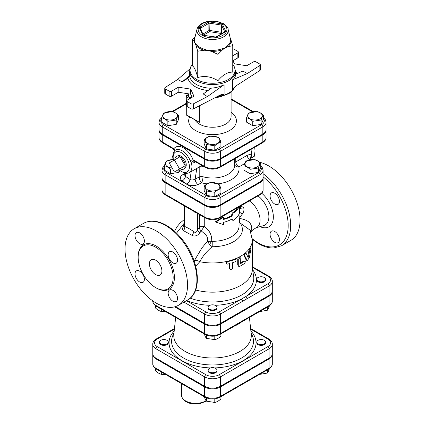 <?xml version="1.0" encoding="UTF-8"?>
<svg xmlns="http://www.w3.org/2000/svg" width="425" height="425" viewBox="0 0 425 425"><rect width="100%" height="100%" fill="white"/><g stroke="black" fill="none" stroke-linecap="round" stroke-linejoin="round"><path stroke-width="0.64" d="M263.091 189.8C263.208 191.633 262.034 193.37 259.574 195.006A1.769 1.02 60 0 0 259.941 194.198L259.941 182.649A10.768 6.216 0 0 0 263.091 178.25L263.091 189.8A10.768 6.216 180 0 1 259.941 194.198L220.155 217.164A10.768 6.216 180 0 1 204.93 217.164L189.098 208.027A1.769 1.02 120 0 0 189.465 208.834A1.769 1.02 120 0 0 189.47 208.84L181.347 204.149A1.769 1.02 120 0 0 181.363 204.159M189.098 208.027L180.976 203.336A1.769 1.02 120 0 0 181.337 204.143A1.769 1.02 120 0 0 181.342 204.149M204.93 205.615A10.768 6.216 0 0 0 220.155 205.615L220.155 217.164A1.769 1.02 60 0 1 219.789 217.972C214.96 220.309 210.125 220.309 205.296 217.972A1.769 1.02 120 0 1 204.93 217.164L204.93 205.615L165.144 182.649A10.768 6.216 0 0 1 161.989 178.25L161.989 189.8A10.768 6.216 180 0 0 165.144 194.198A1.769 1.02 120 0 0 165.511 195.006C163.025 193.333 161.851 191.601 161.989 189.8M259.941 182.649L220.155 205.615M263.091 178.25A10.768 6.216 0 0 0 263.075 177.889M174.409 159.991L179.6 168.975L174.409 171.971L169.219 162.982L180.035 156.74L185.226 165.729L179.6 168.975M185.226 165.729L180.035 168.725A7.337 4.234 60 0 0 184.131 168.773A7.337 4.234 60 0 0 185.226 165.729A7.337 4.234 60 0 0 180.035 156.74A7.337 4.234 60 0 0 176.853 156.161A7.337 4.234 60 0 0 174.845 159.736M176.853 156.161L178.24 155.72A7.028 4.059 60 0 1 181.284 156.273A7.028 4.059 60 0 1 185.746 162.063A7.028 4.059 60 0 1 185.21 167.795L184.131 168.773M251.085 156.974L251.345 157.962L250.458 158.143M251.058 149.393L250.984 149.839M251.345 157.962L254.378 156.209L255.048 150.822L254.665 147.31M250.877 149.494A11.937 6.89 60 0 1 251.297 156.342A11.937 6.89 60 0 1 250.049 158.637M254.57 159.63C256.615 160.071 258.66 161.25 260.706 163.168C259.957 164.045 259.207 165.66 258.458 168.008L250.081 169.304C248.035 167.386 245.99 166.207 243.945 165.766C244.694 163.413 245.438 161.798 246.187 160.926L254.57 159.63M257.481 166.791A7.294 4.213 0 0 0 254.214 159.747A7.294 4.213 0 0 0 245.278 164.905A7.294 4.213 0 0 0 257.481 166.791M220.92 188.732C218.88 189.173 216.835 190.352 214.79 192.275L206.407 190.979C205.657 188.626 204.908 187.011 204.159 186.139C206.205 184.222 208.25 183.037 210.295 182.596L218.678 183.892C219.428 184.769 220.177 186.378 220.92 188.732L220.92 193.131L214.79 196.674L214.79 192.275M207.384 189.762A7.294 4.213 0 0 0 219.587 187.871A7.294 4.213 0 0 0 210.651 182.713A7.294 4.213 0 0 0 207.384 189.762M172.476 168.619L170.515 169.304C168.47 167.386 166.425 166.207 164.379 165.766C165.128 163.413 165.877 161.798 166.621 160.926L172.954 159.55M172.97 159.603A7.294 4.213 0 0 0 167.604 160.836A7.294 4.213 0 0 0 165.904 165.256A7.294 4.213 0 0 0 172.12 168.008M260.706 163.168L260.706 167.572L258.458 172.412L250.081 173.708L243.945 170.165L243.945 165.766M250.081 173.708L250.081 169.304M214.79 196.674L206.407 195.378L204.159 190.538L204.159 186.139M179.648 170.792L178.893 172.412L178.893 170.127M178.893 172.412L170.515 173.708L170.515 169.304M258.458 172.412L258.458 168.008M206.407 195.378L206.407 190.979M170.515 173.708L164.379 170.165L164.379 165.766M257.221 111.626C259.266 112.067 261.311 113.252 263.357 115.17C262.608 116.041 261.858 117.656 261.109 120.009L252.732 121.306C250.686 119.382 248.641 118.203 246.596 117.762C247.345 115.409 248.094 113.799 248.843 112.922L257.221 111.626M260.132 118.793A7.294 4.213 0 0 0 256.865 111.743A7.294 4.213 0 0 0 247.929 116.902A7.294 4.213 0 0 0 260.132 118.793M220.92 142.263C218.88 142.704 216.835 143.884 214.79 145.802L206.407 144.505C205.657 142.157 204.908 140.542 204.159 139.666C206.205 137.748 208.25 136.568 210.295 136.127L218.678 137.424C219.428 138.295 220.177 139.91 220.92 142.263L220.92 146.662L214.79 150.206L214.79 145.802M207.384 143.289A7.294 4.213 0 0 0 219.587 141.403A7.294 4.213 0 0 0 210.651 136.244A7.294 4.213 0 0 0 207.384 143.289M167.859 121.306C165.814 119.382 163.768 118.203 161.728 117.762C162.472 115.409 163.221 113.799 163.97 112.922L172.353 111.626C174.399 112.067 176.444 113.252 178.489 115.17C177.74 116.041 176.991 117.656 176.242 120.009L167.859 121.306L167.859 125.704L161.728 122.161L161.728 117.762M164.948 112.838A7.294 4.213 0 0 0 168.22 119.882A7.294 4.213 0 0 0 177.151 114.723A7.294 4.213 0 0 0 164.948 112.838M263.357 115.17L263.357 119.568L261.109 124.408L252.732 125.704L246.596 122.161L246.596 117.762M252.732 125.704L252.732 121.306M214.79 150.206L206.407 148.909L204.159 144.07L204.159 139.666M176.242 120.009L176.242 124.408L178.489 119.568L178.489 115.17M176.242 124.408L167.859 125.704M261.109 124.408L261.109 120.009M206.407 148.909L206.407 144.505M264.292 343.91A4.42 2.55 180 0 1 259.473 344.462A4.42 2.55 180 0 1 256.743 342.104A4.42 2.55 180 0 1 261.163 339.554A4.42 2.55 180 0 1 265.582 342.104A4.42 2.55 180 0 1 264.292 343.91M265.582 342.104L265.582 342.826A4.42 2.55 180 0 1 264.292 344.632A4.42 2.55 180 0 1 259.473 345.185A4.42 2.55 180 0 1 256.743 342.826L256.743 342.104M209.413 371.981A4.42 2.55 180 0 1 208.123 370.18A4.42 2.55 180 0 1 212.542 367.625A4.42 2.55 180 0 1 216.962 370.18A4.42 2.55 180 0 1 214.232 372.534A4.42 2.55 180 0 1 209.413 371.981M216.962 370.18L216.962 370.903A4.42 2.55 180 0 1 214.232 373.256A4.42 2.55 180 0 1 209.413 372.704A4.42 2.55 180 0 1 208.123 370.903L208.123 370.18M160.793 340.303A4.42 2.55 180 0 1 165.612 339.75A4.42 2.55 180 0 1 168.337 342.104A4.42 2.55 180 0 1 163.917 344.659A4.42 2.55 180 0 1 159.497 342.104A4.42 2.55 180 0 1 160.793 340.303M168.337 342.104L168.337 342.826A4.42 2.55 180 0 1 163.917 345.382A4.42 2.55 180 0 1 159.497 342.826L159.497 342.104M259.505 374.42L267.298 373.076C268.048 372.204 268.797 370.589 269.546 368.241M204.159 396.312C204.908 398.661 205.657 400.276 206.407 401.152L214.79 402.448C216.835 402.002 218.88 400.823 220.92 398.905L220.92 396.695M155.539 368.56L155.539 370.834C157.585 372.752 159.63 373.931 161.675 374.377L165.431 374.335M267.298 369.92L267.298 373.076M206.407 397.869L206.407 401.152M214.79 398.873L214.79 402.448M161.675 372.162L161.675 374.377M258.039 281.111A4.42 2.55 180 0 1 256.743 279.305A4.42 2.55 180 0 1 261.163 276.755A4.42 2.55 180 0 1 265.582 279.305A4.42 2.55 180 0 1 262.857 281.663A4.42 2.55 180 0 1 258.039 281.111M265.582 279.305L265.582 280.027A4.42 2.55 180 0 1 262.857 282.386A4.42 2.55 180 0 1 258.039 281.833A4.42 2.55 180 0 1 256.743 280.027L256.743 279.305M209.413 305.575A4.42 2.55 180 0 1 214.232 305.022A4.42 2.55 180 0 1 216.962 307.381A4.42 2.55 180 0 1 212.542 309.931A4.42 2.55 180 0 1 208.123 307.381A4.42 2.55 180 0 1 209.413 305.575M216.962 307.381L216.962 308.104A4.42 2.55 180 0 1 212.542 310.654A4.42 2.55 180 0 1 208.123 308.104L208.123 307.381M259.505 311.621L267.298 310.277C268.048 309.405 268.797 307.79 269.546 305.442M204.159 333.513C204.908 335.862 205.657 337.477 206.407 338.353L214.79 339.649C216.835 339.203 218.88 338.024 220.92 336.106L220.92 333.896M267.298 307.121L267.298 310.277M206.407 335.07L206.407 338.353M214.79 336.074L214.79 339.649M155.539 305.761L155.539 308.035C157.585 309.953 159.63 311.132 161.675 311.578L165.431 311.536M161.675 309.363L161.675 311.578M239.02 206.869A27.407 15.821 180 0 1 233.006 213.318L231.923 216.15A27.407 15.821 180 0 1 223.401 219.486L223.401 217.318L215.788 222.116L223.401 224.538L223.401 222.376A27.407 15.821 0 0 0 231.923 219.034L233.006 220.538A27.407 15.821 0 0 0 239.753 211.884L239.317 209.78L239.626 206.523M231.652 219.188L233.006 220.538M223.401 217.318L223.051 216.851L215.682 221.606L215.788 222.116M223.401 218.928A26.52 15.311 0 0 0 231.296 215.788L231.923 216.15M231.296 215.788L232.347 212.978L233.006 213.318M232.347 212.978A26.52 15.311 0 0 0 237.702 207.628M152.788 354.014A11.146 6.433 -0 0 0 152.772 354.376A11.146 6.433 -0 0 0 156.039 358.928L204.659 387A11.146 6.433 -0 0 0 220.426 387L269.046 358.928A11.146 6.433 -0 0 0 272.313 354.376A11.146 6.433 -0 0 0 272.292 354.014M165.144 181.927L165.144 174.707L204.93 197.673A10.768 6.216 0 0 0 220.155 197.673L259.941 174.707A10.768 6.216 0 0 0 263.091 170.313L263.091 177.528A10.768 6.216 180 0 1 259.941 181.927L220.155 204.893A10.768 6.216 180 0 1 204.93 204.893L165.144 181.927A10.768 6.216 180 0 1 161.989 177.528L161.989 170.313A10.768 6.216 0 0 0 165.144 174.707A1.769 1.02 -60 0 1 166.393 172.539A8.999 5.196 180 0 1 164.379 166.972M159.024 129.891A11.103 6.412 0 0 0 159.003 130.252A11.103 6.412 0 0 0 162.254 134.783L204.691 159.279A11.103 6.412 0 0 0 220.394 159.279L262.825 134.783A11.103 6.412 0 0 0 266.077 130.252A11.103 6.412 0 0 0 266.061 129.891M263.357 118.495A9.334 5.387 180 0 1 261.577 124.679A1.769 1.02 60 0 1 262.825 126.841A11.103 6.412 0 0 0 266.077 122.31L266.077 129.529A11.103 6.412 180 0 1 262.825 134.061L220.394 158.562A11.103 6.412 180 0 1 204.691 158.562L162.254 134.061A11.103 6.412 180 0 1 159.003 129.529L159.003 122.31A11.103 6.412 0 0 0 162.254 126.841A1.769 1.02 -60 0 1 163.508 124.679A9.334 5.387 180 0 1 161.728 118.495M250.681 329.12L267.798 339.001A9.377 5.413 180 0 1 267.798 346.657A1.769 1.02 60 0 1 269.046 348.824A11.146 6.433 0 0 0 272.313 344.271L272.313 353.653A11.146 6.433 180 0 1 269.046 358.206L220.426 386.277A11.146 6.433 180 0 1 204.659 386.277L156.039 358.206A11.146 6.433 180 0 1 152.772 353.653L152.772 344.271A11.146 6.433 0 0 0 156.039 348.824A1.769 1.02 -60 0 1 157.287 346.657A9.377 5.413 180 0 1 157.287 339.001L174.399 329.12M252.322 267.267L267.798 276.202A9.377 5.413 180 0 1 267.798 283.858A1.769 1.02 60 0 1 269.046 286.025A11.146 6.433 0 0 0 272.313 281.472L272.313 290.854A11.146 6.433 180 0 1 269.046 295.407L220.426 323.478A11.146 6.433 180 0 1 204.659 323.478L204.659 314.096A1.769 1.02 -60 0 1 205.907 311.929L186.416 300.677M175.445 306.611L204.659 323.478M183.913 322.203A35.976 20.772 0 0 0 187.101 324.312A35.976 20.772 0 0 0 190.751 326.156M234.334 326.156A35.976 20.772 0 0 0 241.172 322.203M175.653 317.438L173.852 334.225A38.765 22.382 0 0 0 185.13 351.433A38.765 22.382 0 0 0 228.475 356.012A38.765 22.382 0 0 0 251.228 334.225L249.427 317.438M174.611 306.85L204.659 324.201A11.146 6.433 0 0 0 220.426 324.201L269.046 296.129A11.146 6.433 0 0 0 272.313 291.577A11.146 6.433 0 0 0 272.292 291.215M162.01 177.889A10.768 6.216 0 0 0 161.989 178.25M235.524 74.216L242.808 71.097L247.414 73.483L259.872 65.466L259.872 70.518A1.769 1.02 0 0 0 260.323 69.833L260.323 64.781A1.769 1.02 180 0 1 259.872 65.466M232.757 60.254L234.287 63.559A0.882 0.51 0 0 0 234.913 63.92L246.256 65.673A0.882 0.51 0 0 0 247.106 65.54L253.486 61.859A1.769 1.02 180 0 1 255.988 61.859L259.803 64.058A1.769 1.02 180 0 1 260.323 64.781M232.757 48.886A1.769 1.02 180 0 1 234.042 49.188L237.857 51.388A1.769 1.02 180 0 1 238.377 52.11A1.769 1.02 180 0 1 237.857 52.833L232.757 55.781M182.277 81.85L187.967 78.184L189.587 75.565L182.277 81.85L177.666 79.464L165.213 87.481A1.769 1.02 180 0 0 164.762 88.166A1.769 1.02 180 0 0 165.277 88.889L169.097 91.088L169.097 96.14A1.769 1.02 0 0 0 171.594 96.14L171.594 91.088A1.769 1.02 180 0 1 169.097 91.088M218.806 95.737A22.987 13.271 0 0 0 224.102 94.44L224.102 84.708C220.166 86.647 215.927 87.794 211.384 88.15L203.235 93.946L207.363 96.608L193.471 103.801A1.769 1.02 180 0 1 191.043 103.758L187.223 101.559A1.769 1.02 180 0 1 186.708 100.837A1.769 1.02 180 0 1 187.223 100.114L193.603 96.427A0.882 0.51 0 0 0 193.864 96.066A0.882 0.51 0 0 0 193.832 95.938L190.793 89.388A0.882 0.51 0 0 0 190.172 89.027L178.829 87.274A0.882 0.51 0 0 0 177.974 87.407L171.594 91.088M192.328 64.547L190.713 66.847L189.555 71.299L189.587 75.565M259.872 70.518L236.178 85.776L233.235 88.326L232.406 89.643L232.406 79.911C234.462 78.428 235.503 76.713 235.524 74.773L235.524 71.299A22.987 13.271 0 0 1 221.34 83.555A22.987 13.271 0 0 1 196.286 80.681A22.987 13.271 0 0 1 189.555 71.299M194.995 37.299A18.503 10.683 0 0 0 194.071 41.321L192.328 39.546L192.328 65.891C194.135 66.698 195.941 70.587 197.742 77.562C204.483 75.517 211.22 76.564 217.956 80.686C222.891 74.757 227.821 71.91 232.757 72.144L232.757 45.799L227.991 46.569L225.356 47.781L222.721 49.608A1.769 0.797 69.2 0 1 222.456 48.641A18.02 10.402 180 0 1 211.475 50.336L211.448 51.356L207.852 50.49L204.255 50.24A1.769 0.648 106.1 0 0 204.473 49.252A18.02 10.402 180 0 1 196.43 44.614A1.769 1.291 -40.9 0 1 195.999 45.475L194.071 41.321A1.769 1.44 174.1 0 0 194.554 40.566A18.02 10.402 180 0 1 194.703 38.484L197.014 29.144A15.682 9.053 0 0 0 212.542 39.482A15.682 9.053 0 0 0 228.066 29.144C228.326 28.055 226.759 26.212 223.375 23.614L217.303 21.447C213.292 20.719 209.392 20.894 205.61 21.973C200.929 23.386 198.066 25.771 197.014 29.144M230.345 38.346L231.009 40.062A1.769 1.44 -5.9 0 1 230.531 39.339A18.02 10.402 180 0 1 227.587 45.677A1.769 1.206 -131.2 0 0 227.991 46.569A18.503 10.683 0 0 0 231.009 40.062L232.757 45.799M227.587 45.677L225.356 47.781L222.456 48.641M228.066 29.144L230.531 39.339M211.475 50.336L207.852 50.49L204.473 49.252M196.43 44.614L195.038 43.09L194.554 40.566M217.956 54.342L211.448 51.356A18.503 10.683 0 0 0 222.721 49.608L217.956 54.342L217.956 80.686M197.742 51.213L195.999 45.475A18.503 10.683 0 0 0 204.255 50.24L197.742 51.213L197.742 77.562M192.328 39.546L195.197 36.497M237.857 52.833L237.857 57.885L232.969 60.711M190.172 89.027L190.172 94.079A0.882 0.51 180 0 1 190.793 94.44L190.793 89.388M192.116 97.288L190.793 94.44M177.974 87.407L177.974 92.459A0.882 0.51 180 0 1 178.829 92.326L178.829 87.274M190.172 94.079L178.829 92.326M224.102 94.44L222.121 94.323L219.9 95.173L193.471 108.853L193.471 103.801M191.043 103.758L191.043 108.811A1.769 1.02 0 0 0 193.471 108.853M191.043 108.811L187.223 106.611L187.223 101.559M186.708 100.837L186.708 105.889A1.769 1.02 0 0 0 187.223 106.611M177.974 92.459L171.594 96.14M169.097 96.14L165.277 93.941L165.277 88.889M164.762 88.166L164.762 93.218A1.769 1.02 0 0 0 165.277 93.941M237.857 57.885A1.769 1.02 0 0 0 238.377 57.162L238.377 52.11M232.406 79.911L247.414 73.483M189.863 68.978L177.666 79.464M224.102 84.708L207.363 96.608M188.498 96.735L188.689 93.851M188.429 96.475L186.91 95.604A0.882 0.51 -120 0 0 186.469 95.556A0.882 0.882 0 0 0 186.028 96.326A0.882 0.51 0 0 0 186.288 96.682L186.288 114.729L199.415 122.31L186.469 115.132A0.882 0.51 -60 0 1 186.288 114.729A0.882 0.51 180 0 1 186.028 114.368A0.882 0.882 0 0 0 186.469 115.132M195.649 289.999A39.78 22.966 0 0 0 252.322 269.2L252.322 239.987L250.028 230.095L239.721 222.711A4.42 3.315 143.4 0 1 239.062 222.626M247.626 256.843L249.321 248.742L249.746 248.115L250.676 248.28L249.969 249.401L248.407 257.082L248.014 257.497L246.256 253.661L245.326 253.173M246.256 253.661C245.283 253.454 244.779 254.198 244.736 255.887L247.276 260.652L246.144 259.988L244.035 255.579L244.455 253.698L245.135 253.157L245.523 253.374M238.712 266.374L237.724 265.014L237.724 258.905L238.622 257.332L239.562 257.183L240.167 257.561L238.282 259.298L238.287 265.524L238.701 266.369L239.838 266.39L244.476 263.527L245.331 261.986L245.262 261.263L244.789 261.056L240.454 263.755L240.167 257.561M240.454 263.048A39.78 22.966 0 0 0 243.78 260.902L245.066 261.072M226.27 263.712L225.972 263.24L227.168 261.327A39.78 22.966 0 0 0 234.451 259.138L235.907 259.664L236.024 260.769L235.211 261.742L232.587 262.708L232.544 268.579L231.726 269.631L230.562 269.822L230.031 269.184L230.021 263.479L227.492 264.111L226.27 263.712L227.492 261.8L235.131 259.505L235.87 259.632M230.207 269.577L229.638 268.573L229.638 263.58M195.702 266.124L199.777 261.736C202.571 256.349 206.709 251.345 212.192 246.728L212.234 241.315L211.687 241.172C212.043 235.238 209.567 230.313 204.26 226.403A4.42 2.55 -0 0 0 199.495 227.184L197.413 230.254C196.472 232.528 195.325 233.006 193.97 231.673C190.389 229.325 187.298 227.593 184.7 226.482L184.163 226.036M267.798 283.858L241.273 299.173A1.769 1.02 60 0 1 242.521 301.336L269.046 286.025L269.046 295.407M193.651 170.181L199.208 167.147L199.208 177.05C199.442 179.584 200.244 181.507 201.62 182.819C202.39 181.342 202.852 179.329 203.007 176.768A3.538 2.04 0 0 0 199.208 177.05L195.16 179.01A4.42 2.322 -115.8 0 0 198.002 184.572L201.62 182.819A26.52 15.311 0 0 0 207.156 183.86M250.553 159.704L250.054 157.856A4.42 3.145 -164.2 0 1 250.054 157.85A4.42 3.145 -164.2 0 1 251.297 156.342C251.382 154.456 250.012 154.116 247.185 155.332L235.748 161.936A4.42 2.04 -1.1 0 0 234.643 162.786M196.775 168.38A2.651 1.323 61.9 0 0 196.78 168.443L195.16 179.01C193.29 180.131 191.585 180.28 190.033 179.456A4.42 2.763 -55.5 0 1 186.697 184.052C190.172 186.007 193.938 186.177 198.002 184.572M184.652 174.903A4.42 2.322 64.2 0 1 183.228 174.409C179.786 176.439 179.424 178.612 182.15 180.923L186.697 184.052M191.239 171.578L190.033 179.456L185.486 176.327L184.71 174.648L184.508 175.201L185.151 174.776M199.208 166.977A2.651 1.317 61.8 0 0 199.208 167.147L203.007 166.589A2.651 1.573 76.5 0 0 202.358 165.75M234.643 158.87L234.643 165.256A22.1 12.761 180 0 1 203.007 176.768L203.007 166.589L203.517 166.419M266.077 130.252L266.077 137.466A11.103 6.412 180 0 1 262.825 142.003L220.394 166.499A11.103 6.412 180 0 1 204.691 166.499A1.769 1.02 120 0 0 205.057 167.307L194.56 161.25A2.651 1.785 -60.8 0 0 191.478 163.184L193.864 162.897L195.638 161.872M194.342 161.192A2.651 1.53 -120 0 1 194.368 161.176L193.051 159.779A2.651 0.547 -21.5 0 0 190.198 160.692L191.478 163.184A13.26 7.655 -120 0 1 189.167 172.773L201.843 165.452M174.197 151.316A2.651 2.098 35.8 0 0 173.894 148.718L173.118 148.872L162.621 142.811A1.769 1.02 -60 0 1 162.254 142.003L162.254 134.783M218.434 183.797A26.52 15.311 0 0 0 238.855 166.951A4.42 2.55 -120 0 1 235.748 161.936L235.748 158.233M247.276 260.652L249.385 257.63L250.819 249.475L250.676 248.28M252.577 269.673A43.871 25.33 0 0 1 245.698 296.618A1.769 1.02 60 0 1 246.952 298.78M250.766 231.795L251.706 229.059A6.125 4.585 6.1 0 0 250.437 230.998M251.706 229.059C252.004 223.258 247.897 219.725 239.376 218.45L239.418 222.248A4.42 3.076 73.3 0 1 239.062 221.85M239.721 222.716L239.418 222.248M240.401 206.072L240.401 207.761A4.42 2.55 180 0 1 239.355 209.408M239.668 212.261L242.319 214.11C243.801 212.086 244.269 209.982 243.727 207.804L240.454 208.346M243.727 207.804L240.885 205.796M242.319 214.11L240.189 216.723L239.376 218.45M249.305 200.935A15.911 9.185 60 0 1 259.287 214.976A15.911 9.185 60 0 1 256.753 227.402L252.96 229.707L250.824 231.944M184.163 224.852L183.627 225.787C182.288 228.395 182.235 230.021 183.462 230.658A4.42 3.363 114.7 0 0 184.7 226.482L184.641 206.067M183.462 230.658L192.01 235.333A4.42 1.163 122.3 0 0 193.97 231.673L193.997 211.448M192.01 235.333C193.736 236.38 195.728 236.204 197.981 234.802L199.899 232.751A4.42 1.227 36.1 0 1 197.413 230.254L197.413 213.424M199.899 232.751L201.238 230.892A4.42 1.764 41.4 0 1 199.171 228.06M194.018 261.253L201.976 247.855L206.051 242.903L207.618 241.427L209.668 244.736A4.42 1.28 118.5 0 1 211.687 241.172L207.618 241.427C208.154 238.181 206.938 235.439 203.958 233.203L201.238 230.892L204.26 226.403L204.26 217.377M209.668 244.736L212.192 246.728A29.835 17.228 0 0 0 240.226 223.077M194.188 261.104A5.302 3.352 -144.1 0 1 199.777 261.736A39.78 22.966 0 0 0 226.945 261.396M279.438 239.626A6.63 3.83 60 0 1 278.067 242.659A6.63 3.83 60 0 1 274.752 242.33A6.63 3.83 60 0 1 270.422 236.491A6.63 3.83 60 0 1 271.437 231.173A6.63 3.83 60 0 1 276.547 232.953A6.63 3.83 60 0 1 279.438 239.626M274.752 193.221A6.63 3.83 60 0 1 279.082 199.065A6.63 3.83 60 0 1 278.067 204.377A6.63 3.83 60 0 1 274.752 204.053A6.63 3.83 60 0 1 270.422 198.209A6.63 3.83 60 0 1 271.437 192.897A6.63 3.83 60 0 1 274.752 193.221M252.317 239.344L258.543 243.663C263.845 246.723 268.935 248.157 273.812 247.966L281.525 245.767L290.902 240.353A44.2 25.521 -120 0 0 295.598 198.964A44.2 25.521 -120 0 0 259.686 162.286M156.283 303.126A44.2 25.521 60 0 1 127.404 264.175A44.2 25.521 60 0 1 134.178 228.756A44.2 25.521 60 0 1 178.383 254.278A44.2 25.521 60 0 1 178.383 305.315A44.2 25.521 60 0 1 156.283 303.126M155.656 287.608A24.751 14.291 -120 0 0 168.034 288.835A24.751 14.291 -120 0 0 168.034 260.249A24.751 14.291 -120 0 0 143.278 245.958A24.751 14.291 -120 0 0 139.485 265.795A24.751 14.291 -120 0 0 155.656 287.608M172.858 301.16A6.63 3.83 -120 0 0 176.173 301.49A6.63 3.83 -120 0 0 176.173 293.834A6.63 3.83 -120 0 0 169.543 290.004A6.63 3.83 -120 0 0 168.523 295.317A6.63 3.83 -120 0 0 172.858 301.16M139.703 282.019A6.63 3.83 -120 0 0 143.018 282.349A6.63 3.83 -120 0 0 143.018 274.693A6.63 3.83 -120 0 0 136.388 270.863A6.63 3.83 -120 0 0 135.373 276.176A6.63 3.83 -120 0 0 139.703 282.019M139.703 243.738A6.63 3.83 -120 0 0 143.018 244.067A6.63 3.83 -120 0 0 143.018 236.412A6.63 3.83 -120 0 0 136.388 232.581A6.63 3.83 -120 0 0 135.373 237.894A6.63 3.83 -120 0 0 139.703 243.738M172.858 262.878A6.63 3.83 -120 0 0 176.173 263.208A6.63 3.83 -120 0 0 176.173 255.553A6.63 3.83 -120 0 0 169.543 251.722A6.63 3.83 -120 0 0 168.523 257.035A6.63 3.83 -120 0 0 172.858 262.878M155.656 274.614A8.84 5.105 60 0 1 149.882 266.826A8.84 5.105 60 0 1 151.236 259.739A8.84 5.105 60 0 1 160.076 264.844A8.84 5.105 60 0 1 160.076 275.055A8.84 5.105 60 0 1 155.656 274.614M180.976 203.336L165.144 194.198L165.144 182.649M152.772 363.763C152.623 365.606 153.834 367.391 156.405 369.123A1.769 1.02 -60 0 1 156.039 368.31A11.146 6.433 180 0 1 152.772 363.763L152.772 354.376M156.405 369.123L205.025 397.194A1.769 1.02 -60 0 1 204.659 396.382L156.039 368.31L156.039 358.928M269.046 358.928L269.046 368.31A1.769 1.02 60 0 1 268.68 369.123C271.246 367.391 272.457 365.606 272.313 363.763A11.146 6.433 180 0 1 269.046 368.31L220.426 396.382A11.146 6.433 180 0 1 204.659 396.382L204.659 387M205.025 397.194C210.035 399.612 215.045 399.612 220.06 397.194A1.769 1.02 -120 0 0 220.426 396.382L220.426 387M206.067 400.695A14.147 8.165 180 0 1 190.522 402.767A14.147 8.165 180 0 1 181.518 395.16L181.518 383.621M260.706 166.972A8.999 5.196 180 0 1 258.687 172.539L218.907 195.511A8.999 5.196 180 0 1 206.178 195.511L166.393 172.539M234.643 164.656A4.42 3.581 -12.3 0 0 238.855 166.951L244.736 163.556M184.87 173.613L183.228 174.409M162.254 134.061L162.254 126.841L204.691 151.343A1.769 1.02 -60 0 1 205.939 149.175L163.508 124.679M251.037 332.403L252.477 336.042A40.965 23.651 180 0 1 232.363 362.01A40.965 23.651 180 0 1 183.573 358.036A40.965 23.651 180 0 1 172.608 336.042L174.048 332.403M174.202 330.969A43.493 25.112 0 0 0 181.788 360.586A43.493 25.112 0 0 0 210.508 367.912M214.572 367.912A43.493 25.112 0 0 0 250.883 330.969M267.798 346.657L219.173 374.728A9.377 5.413 180 0 1 205.907 374.728L157.287 346.657M152.772 300.964C152.623 302.807 153.834 304.592 156.405 306.324A1.769 1.02 -60 0 1 156.039 305.511A11.146 6.433 180 0 1 152.772 300.964L152.772 300.873M156.405 306.324L205.025 334.395A1.769 1.02 -60 0 1 204.659 333.582L156.039 305.511L156.039 302.983M269.046 296.129L269.046 305.511A1.769 1.02 60 0 1 268.68 306.324C271.246 304.592 272.457 302.807 272.313 300.964A11.146 6.433 180 0 1 269.046 305.511L220.426 333.582A11.146 6.433 180 0 1 204.659 333.582L204.659 324.201M205.025 334.395C210.035 336.812 215.045 336.812 220.06 334.395A1.769 1.02 -120 0 0 220.426 333.582L220.426 324.201M174.468 328.483L156.405 338.911A1.769 1.02 60 0 1 157.287 339.001M267.798 339.001A1.769 1.02 -60 0 1 268.68 338.911L250.612 328.483M156.039 358.206L156.039 348.824L204.659 376.895A1.769 1.02 -60 0 1 205.907 374.728M204.659 386.277L204.659 376.895A11.146 6.433 0 0 0 220.426 376.895A1.769 1.02 -120 0 0 219.173 374.728M220.426 386.277L220.426 376.895L269.046 348.824L269.046 358.206M261.577 124.679L219.141 149.175A9.334 5.387 180 0 1 205.939 149.175M231.104 99.466L252.503 111.817M172.736 111.727L186.028 104.051M189.646 116.971A23.869 13.781 0 0 0 195.665 130.608A23.869 13.781 0 0 0 228.507 131.113A23.869 13.781 0 0 0 231.104 112.205M225.133 32.029A1.769 1.02 0 0 0 225.59 31.046L222.551 24.496A1.769 1.02 0 0 0 221.303 23.773L209.961 22.02A1.769 1.02 0 0 0 208.255 22.286L199.952 27.078A1.769 1.02 0 0 0 199.495 28.066L202.534 34.611A1.769 1.02 0 0 0 203.782 35.333L215.124 37.087L216.389 36.778A0.882 0.51 60 0 1 216.83 36.821L225.133 32.029A0.882 0.51 -120 0 0 224.687 31.987L216.389 36.778M215.124 37.087A1.769 1.02 0 0 0 216.83 36.821M215.257 36.938L203.782 35.333M202.534 34.611A0.882 0.696 -24.9 0 1 203.331 34.946L200.297 28.417A0.882 0.696 155.1 0 0 199.495 28.066M200.324 28.47A0.882 0.51 180 0 1 200.579 28.162L208.877 23.37A0.882 0.51 180 0 1 209.732 23.237L221.069 24.99A0.882 0.51 180 0 1 221.696 25.351L224.735 31.896A0.882 0.51 180 0 1 224.751 31.944L224.735 31.896A0.882 0.696 -24.9 0 1 225.59 31.046M199.952 27.078A0.882 0.51 60 0 1 200.579 28.162L200.579 29.017M222.551 24.496A0.882 0.696 155.1 0 0 221.696 25.351L221.696 32.571A0.882 0.51 0 0 0 221.069 32.21L220.841 33.426A0.882 0.696 155.1 0 0 221.696 32.571L222.116 33.474M209.961 22.02L209.732 30.457A0.882 0.51 0 0 0 208.877 30.589A0.882 0.51 -120 0 0 209.504 31.668L209.732 30.457L221.069 32.21L221.303 23.773M202.906 34.037L208.877 30.589L208.877 23.37A0.882 0.51 -120 0 0 208.255 22.286M203.575 35.094L209.504 31.668L220.841 33.426L221.127 34.042M222.711 23.683A14.386 8.303 180 0 1 216.267 37.575A14.386 8.303 180 0 1 198.65 27.407A14.386 8.303 180 0 1 222.711 23.683M236.815 73.668A24.751 14.291 0 0 0 235.524 71.166M187.967 78.184A24.751 14.291 0 0 0 208.043 90.525M211.209 88.278A22.987 13.271 180 0 1 196.286 84.416A22.987 13.271 180 0 1 189.587 75.698M232.757 64.611A22.467 12.973 180 0 1 225.569 80.846A22.467 12.973 180 0 1 196.653 79.448A22.467 12.973 180 0 1 192.328 64.611M234.929 86.7A22.987 13.271 180 0 1 216.909 96.719M232.406 89.643A22.987 13.271 0 0 0 234.297 87.252M190.974 97.947L188.689 96.629M189.725 98.669L186.288 96.682A0.882 0.51 -60 0 1 186.91 95.604L188.429 94.727M199.415 122.31L199.415 105.777M231.104 92.034L231.104 116.535A18.567 10.721 180 0 1 219.645 126.438A18.567 10.721 180 0 1 199.415 124.116A18.567 10.721 180 0 1 195.017 120.068M204.691 158.562L204.691 151.343A11.103 6.412 0 0 0 220.394 151.343A1.769 1.02 -120 0 0 219.141 149.175M220.394 158.562L220.394 151.343L262.825 126.841L262.825 134.061M249.746 248.115A39.78 22.966 0 0 0 252.322 239.987M238.983 257.146A39.78 22.966 0 0 0 244.455 253.698M234.653 259.08A39.78 22.966 0 0 0 238.622 257.332M252.322 268.117L253.603 275.905A41.241 23.811 180 0 1 233.973 298.493A41.241 23.811 180 0 1 190.203 298.164M186.713 300.507A43.871 25.33 0 0 0 209.945 305.315M215.14 305.315A43.871 25.33 0 0 0 241.273 299.173L219.173 311.929A9.377 5.413 180 0 1 205.907 311.929M249.613 159.869A4.42 2.55 60 0 1 247.185 155.332M185.911 173.543L185.486 176.327A4.42 2.763 -55.5 0 1 182.15 180.923M194.321 161.202A2.651 1.53 -120 0 0 193.864 162.897M174.128 151.417A13.18 7.607 60 0 1 174.271 151.22A13.18 7.607 60 0 1 190.198 160.692M204.691 159.279L204.691 166.499L193.051 159.779A15.709 9.068 -120 0 0 173.894 148.718L162.254 142.003A11.103 6.412 180 0 1 159.003 137.466C158.86 139.31 160.066 141.089 162.621 142.811M173.565 160.475A11.491 6.635 60 0 1 174.277 153.212A11.491 6.635 60 0 1 183.419 154.185A11.491 6.635 60 0 1 189.412 166.701A11.491 6.635 60 0 1 178.755 169.463M262.825 134.783L262.825 142.003A1.769 1.02 60 0 1 262.459 142.811L220.028 167.307A1.769 1.02 60 0 0 220.394 166.499L220.394 159.279M204.93 204.893L204.93 197.673A1.769 1.02 -60 0 1 206.178 195.511M220.155 204.893L220.155 197.673A1.769 1.02 -120 0 0 218.907 195.511M259.941 181.927L259.941 174.707A1.769 1.02 -120 0 0 258.687 172.539M244.035 255.579L244.736 255.887M246.144 259.988L246.893 260.259M249.05 249.65L249.863 249.852M247.748 256.881L248.407 257.082M227.168 261.327L227.492 261.8M229.638 268.573L230.021 269.036M234.451 259.138L234.935 259.563M237.724 258.905L238.282 259.298M237.724 265.014L238.282 265.413M243.78 260.902L244.476 261.216M245.135 253.157A39.78 22.966 0 0 0 249.321 248.742M183.919 302.122L204.659 314.096A11.146 6.433 0 0 0 220.426 314.096A1.769 1.02 -120 0 0 219.173 311.929M267.798 276.202A1.769 1.02 -60 0 1 268.68 276.112L252.322 266.672M220.426 323.478L220.426 314.096L242.521 301.336M212.234 241.315A26.52 15.311 0 0 0 239.062 226.004L239.062 213.998M240.189 216.723L239.062 216.872M199.495 214.625L199.495 227.184M184.163 206.045A2.651 1.53 0 0 0 184.163 206.088A2.651 1.53 0 0 0 184.163 206.098A2.651 1.53 0 0 0 184.7 207.023M195.224 212.16A2.651 1.53 180 0 1 193.97 211.926M259.957 226.642A21.462 12.394 -120 0 0 273.323 218.004A21.462 12.394 -120 0 0 261.747 193.237M258.017 195.904A17.999 10.391 60 0 1 268.499 212.872A17.999 10.391 60 0 1 263.803 225.532L256.195 227.726M263.091 176.869A42.436 24.501 60 0 1 288.081 228.321A42.436 24.501 60 0 1 258.177 242.856A42.436 24.501 60 0 1 252.291 238.786M281.525 245.767A44.2 25.521 -120 0 0 288.957 212.707A44.2 25.521 -120 0 0 263.091 173.761M187.76 299.901C203.028 291.874 199.251 259.935 182.166 239.328C176.896 232.773 171.179 227.864 165.012 224.602C156.915 220.437 149.765 220.017 143.554 223.343A44.2 25.521 60 0 1 187.76 248.864A44.2 25.521 60 0 1 187.76 299.901L178.383 305.315M155.964 287.783A25.638 14.801 -120 0 0 156.283 287.969A25.638 14.801 -120 0 0 174.409 277.382A25.638 14.801 -120 0 0 156.071 245.985A25.638 14.801 -120 0 0 138.157 256.934M259.574 195.006L219.789 217.972M205.296 217.972L189.465 208.834M181.337 204.143L165.511 195.006M220.06 397.194L268.68 369.123M272.313 363.763L272.313 354.376M206.343 401.072L199.888 403.681L189.561 403.229L185.922 401.683L183.68 399.967L182.336 398.209L181.518 395.16M159.003 122.31L159.731 119.701L161.819 117.486M220.06 334.395L268.68 306.324M272.313 300.964L272.313 291.577M156.405 338.911C153.834 340.643 152.623 342.428 152.772 344.271M272.313 344.271C272.467 342.444 271.256 340.659 268.68 338.911M266.077 122.31L265.349 119.701L263.357 117.55M203.92 35.179L203.325 34.946M232.757 64.547L234.372 66.847L235.524 71.299M235.041 86.61L232.443 90.78L228.985 93.553L219.544 97.054L215.172 97.617M188.429 93.813L188.429 96.778L190.713 98.095M186.028 96.326L186.028 114.368M188.429 94.43L186.469 95.556M171.934 111.594L186.028 103.456M231.104 98.866L253.311 111.685M184.896 173.432L184.71 174.648M174.069 151.507C174.611 151.396 174.292 150.519 173.118 148.872M174.271 151.22L173.373 152.729L172.64 156.639L173.225 160.671M178.415 169.66L185.008 173.453L186.208 173.549L189.167 172.773M266.077 137.466C266.236 139.288 265.03 141.073 262.459 142.811M205.057 167.307C210.046 169.718 215.034 169.718 220.028 167.307M161.989 170.313L162.732 167.716L164.379 165.872M263.091 170.313L262.352 167.716L260.706 165.872M159.003 130.252L159.003 137.466M174.532 231.258L177.087 226.642L180.099 223.051L184.163 219.603M272.313 281.472C272.467 279.645 271.256 277.86 268.68 276.112M240.401 207.761L240.497 208.489L240.242 208.192M176.534 233.113L184.163 223.252M184.163 225.946L184.153 205.78M143.554 223.343L134.178 228.756"/></g></svg>
